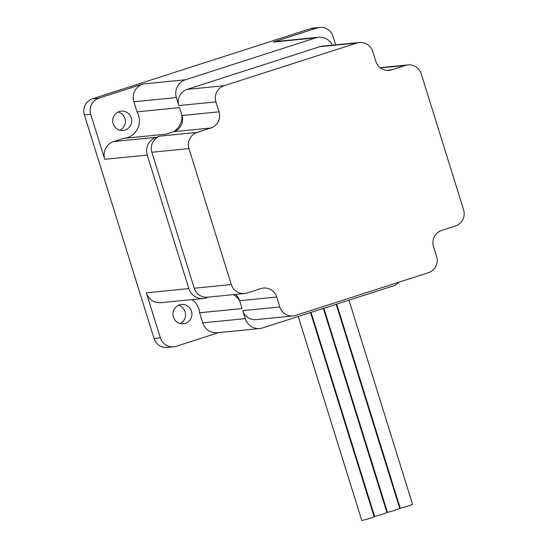 <?xml version="1.0" encoding="UTF-8"?>
<svg xmlns="http://www.w3.org/2000/svg" width="548" height="548" viewBox="0 0 548 548"><rect width="100%" height="100%" fill="white"/><g stroke="black" fill="none" stroke-linecap="round" stroke-linejoin="round"><path stroke-width="0.82" d="M310.524 312.531L374.133 516.75L368.694 518.737L361.817 520.586L298.242 316.484M348.973 300.167L412.575 504.386L407.143 506.373L400.259 508.222L336.691 304.113M336.157 304.291L399.759 508.51L394.327 510.489L387.443 512.346L323.875 308.236M323.341 308.408L386.95 512.627L381.511 514.613L374.633 516.463L311.059 312.36M179.525 304.866A9.72 9.501 84.3 0 0 183.368 323.806A9.72 9.501 84.3 0 0 191.711 312.202A9.72 9.501 84.3 0 0 179.525 304.866M119.306 111.518A9.72 9.501 84.3 0 0 123.149 130.458A9.72 9.501 84.3 0 0 131.493 118.854A9.72 9.501 84.3 0 0 119.306 111.518M124.259 138.295A17.632 17.235 84.3 0 0 127.431 137.603A17.632 17.235 84.3 0 0 137.014 111.861L179.511 107.648L181.963 115.512A12.899 12.611 -95.7 0 1 173.778 131.678L173.49 131.773A17.632 17.235 84.3 0 0 181.868 115.21M359.447 42.491A12.899 12.611 84.3 0 0 356.885 43.025L224.118 85.721A12.899 12.611 84.3 0 0 215.939 101.887L219.036 111.833A12.899 12.611 -95.7 0 1 210.857 128.006L197.136 132.417A12.899 12.611 84.3 0 0 188.957 148.583L231.304 284.549A12.899 12.611 84.3 0 0 247.148 292.988L260.869 288.577A12.899 12.611 -95.7 0 1 276.713 297.023L279.816 306.969A12.899 12.611 84.3 0 0 295.66 315.408L428.426 272.705A12.899 12.611 84.3 0 0 436.605 256.539L433.509 246.593A12.899 12.611 -95.7 0 1 441.695 230.427L455.409 226.016A12.899 12.611 84.3 0 0 463.594 209.843L421.248 73.877A12.899 12.611 84.3 0 0 405.397 65.438L391.683 69.849A12.899 12.611 -95.7 0 1 375.832 61.41L372.736 51.464A12.899 12.611 84.3 0 0 359.447 42.491L322.375 46.162A12.899 12.611 84.3 0 0 319.813 46.696L187.046 89.393A12.899 12.611 84.3 0 0 178.867 105.565L176.374 97.565L133.876 101.777A14.193 13.871 -95.7 0 1 142.877 83.995L98.921 98.133A12.899 12.611 84.3 0 0 90.735 114.299L104.757 159.31A14.193 13.871 -95.7 0 1 113.758 141.528L123.601 138.363L166.106 134.15L173.49 131.773M332.396 45.169A14.193 13.871 84.3 0 0 315.737 37.853L185.375 79.782A14.193 13.871 84.3 0 0 176.374 97.565M245.23 318.641A14.193 13.871 84.3 0 0 259.848 328.512L217.344 332.725A14.193 13.871 -95.7 0 1 202.733 322.854L245.23 318.641L242.737 310.641A12.899 12.611 84.3 0 0 256.026 319.614L293.098 315.936M259.848 328.512A14.193 13.871 84.3 0 0 262.663 327.923L393.026 286.001A14.193 13.871 84.3 0 0 398.951 282.186M235.393 294.434A12.899 12.611 -95.7 0 1 239.64 300.694L239.736 300.996A17.632 17.235 84.3 0 0 233.421 294.632M113.758 141.528L156.255 137.315L160.064 136.089A12.899 12.611 84.3 0 0 151.878 152.262L194.232 288.227A12.899 12.611 84.3 0 0 207.514 297.201L244.593 293.523M156.255 137.315A14.193 13.871 84.3 0 0 147.254 155.098L188.841 288.604A14.193 13.871 84.3 0 0 206.274 297.893L208.822 297.071M203.459 298.475L160.954 302.688A14.193 13.871 -95.7 0 1 146.337 292.817L160.359 337.835A12.899 12.611 84.3 0 0 176.209 346.274L218.782 332.581M335.677 44.847L333.04 36.374A12.899 12.611 84.3 0 0 317.189 27.934L273.24 42.066A14.193 13.871 -95.7 0 1 276.055 41.484L318.552 37.271M319.751 27.4L313.422 28.03A12.899 12.611 84.3 0 0 310.86 28.558L92.591 98.756A12.899 12.611 84.3 0 0 84.406 114.929L154.029 338.459A12.899 12.611 84.3 0 0 167.318 347.432L173.648 346.802M180.148 323.56A9.72 9.501 84.3 0 0 178.347 305.339M119.93 130.212A9.72 9.501 84.3 0 0 118.121 111.991M202.733 322.854L199.588 312.771L242.093 308.558L239.736 300.996M199.588 312.771A17.632 17.235 84.3 0 0 192.101 299.598M137.014 111.861L133.876 101.777M317.189 27.934L310.86 28.558M98.921 98.133L92.591 98.756M90.735 114.299L84.406 114.929M160.359 337.835L154.029 338.459M147.254 155.098L104.757 159.31M146.337 292.817L188.841 288.604M315.737 37.853L273.24 42.066M142.877 83.995L185.375 79.782M279.816 306.969L242.737 310.641M276.713 297.023L239.64 300.694M219.036 111.833L181.963 115.512M215.939 101.887L178.867 105.565M197.136 132.417L160.064 136.089M210.857 128.006L173.778 131.678M391.683 69.849L386.504 70.363M405.397 65.438L380.394 67.918M188.957 148.583L151.878 152.262M231.304 284.549L194.232 288.227M356.885 43.025L319.813 46.696M224.118 85.721L187.046 89.393M407.959 64.904L380.079 67.671"/></g></svg>
